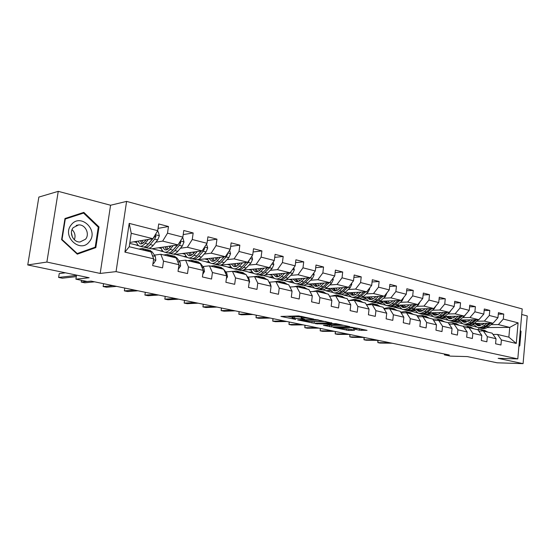 <?xml version="1.0" encoding="UTF-8"?>
<svg xmlns="http://www.w3.org/2000/svg" width="555" height="555" viewBox="0 0 555 555"><rect width="100%" height="100%" fill="white"/><g stroke="black" fill="none" stroke-linecap="round" stroke-linejoin="round"><path stroke-width="0.83" d="M313.846 319.104L298.597 315.92L280.927 316.426L295.746 319.437L292.194 318.376L293.158 318.043L304.681 319.271L301.157 318.202L303.634 317.828L313.846 319.104M359.453 330.218L367.042 330.336L351.433 327.186L333.271 327.401L348.727 330.482L354.617 330.232L349.109 329.073L337.232 327.866L338.148 327.616L349.886 327.54L356.803 328.539L353.473 328.907L359.453 330.218L359.626 328.726L360.042 328.803M46.877 262.057L100.184 273.435L110.577 205.246L58.254 191.343L46.877 262.057L27.75 264.95L89.133 277.75L75.91 279.172L87.211 281.496L91.082 281.107L449.293 355.006L444.423 354.881L450.5 356.13L467.31 356.587L497.107 362.797L523.081 363.657L527.25 315.955L521.714 314.484M100.184 273.435L116.057 271.624L517.794 358.898L498.161 358.343L523.081 363.657M331.724 322.982L315.49 319.527L297.647 319.937L314.047 323.211L331.751 322.767M335.914 323.648L349.83 326.666L331.654 326.902L323.412 325.334L331.182 325.07L326.867 324.113L315.545 323.704L335.914 323.648M27.75 264.95L38.857 197.08L58.254 191.343M116.057 271.624L126.595 201.396L522.206 308.927L517.794 358.898M498.286 314.172L503.753 314.061L498.425 312.673L497.967 317.696L489.309 315.483L489.781 310.411L484.293 308.982L483.814 314.081L474.893 311.799L475.385 306.651L469.731 305.181L469.239 310.349L460.046 307.997L460.56 302.78L454.732 301.261L454.219 306.506L444.742 304.084L445.27 298.791L439.269 297.223L438.727 302.551L428.96 300.047L429.514 294.677L423.319 293.061L422.757 298.465L412.677 295.884L413.253 290.431L406.857 288.76L406.274 294.247L395.868 291.59L396.464 286.047L389.867 284.32L389.263 289.897L378.51 287.15L379.134 281.517L372.315 279.741L371.683 285.402L360.577 282.557L361.222 276.841L354.173 275.002L353.514 280.754L342.033 277.819L342.706 272.005L335.414 270.105L334.727 275.953L322.844 272.907L323.551 267.004L316.003 265.033L315.289 270.979L302.988 267.829L303.724 261.828L295.912 259.789L295.17 265.831L282.426 262.57L283.189 256.466L275.093 254.35L274.316 260.496L261.114 257.125L261.911 250.909L253.517 248.716L252.705 254.974L239.011 251.471L239.843 245.15L231.144 242.875L230.29 249.237L216.075 245.601L216.95 239.17L207.91 236.812L207.022 243.291L192.259 239.51L193.175 232.961L183.781 230.505L182.859 237.11L167.513 233.183L168.47 226.509L158.702 223.956L157.731 230.679L129.197 223.387L124.91 252.116L129.232 246.746L150.981 251.928L153.659 258.824L152.674 265.616L162.546 267.871L163.51 261.121L160.777 254.259L176.15 257.922L178.967 264.728L178.03 271.395L187.521 273.56L188.443 266.941L185.571 260.163L200.362 263.687L203.31 270.41L202.415 276.959L211.545 279.04L212.426 272.54L209.436 265.845L223.679 269.237L226.738 275.877L225.885 282.308L234.682 284.313L235.521 277.923L232.42 271.319L246.143 274.593L249.313 281.142L248.494 287.462L256.965 289.391L257.77 283.119L254.572 276.598L267.808 279.748L271.069 286.22L270.285 292.429L278.457 294.289L279.227 288.121L275.932 281.683L288.704 284.729L292.055 291.118L291.299 297.216L299.187 299.013L299.929 292.957L296.55 286.595L308.878 289.53L312.305 295.843L311.584 301.844L319.201 303.578L319.909 297.619L316.454 291.333L328.373 294.171L331.869 300.408L331.175 306.304L338.536 307.983L339.216 302.121L335.692 295.912L347.208 298.659L350.774 304.82L350.108 310.62L357.219 312.243L357.871 306.478L354.284 300.345L365.426 302.995L369.047 309.079L368.416 314.796L375.291 316.364L375.915 310.689L372.273 304.626L383.054 307.192L386.731 313.207L386.12 318.834L392.78 320.346L393.377 314.761L389.686 308.774L400.127 311.258L403.846 317.203L403.263 322.739L409.708 324.21L410.284 318.702L406.544 312.791L416.659 315.198L420.419 321.067L419.858 326.52L426.101 327.943L426.656 322.524L422.882 316.676L432.678 319.014L436.487 324.821L435.946 330.19L441.995 331.571L442.529 326.229L438.714 320.45L448.218 322.712L452.054 328.449L451.534 333.742L457.403 335.081L457.917 329.823L454.066 324.106L463.286 326.298L467.157 331.973L466.658 337.19L472.354 338.488L472.846 333.305L468.968 327.651L477.917 329.788L481.809 335.393L481.331 340.534L486.86 341.797L487.332 336.684L483.426 331.099L492.118 333.166L496.038 338.716L495.573 343.781L500.943 345.002L501.401 339.965L497.474 334.443L508.866 337.156L509.74 327.415L498.376 324.592L491.071 324.654M503.753 314.061L503.302 319.063L518.092 322.844L516.268 343.434L501.401 339.965M496.038 338.716L487.332 336.684M481.809 335.393L472.846 333.305M467.157 331.973L457.917 329.823M452.054 328.449L442.529 326.229M436.487 324.821L426.656 322.524M420.419 321.067L410.284 318.702M403.846 317.203L393.377 314.761M386.731 313.207L375.915 310.689M369.047 309.079L357.871 306.478M350.774 304.82L339.216 302.121M331.869 300.408L319.909 297.619M312.305 295.843L299.929 292.957M292.055 291.118L279.227 288.121M271.069 286.22L257.77 283.119M249.313 281.142L235.521 277.923M226.738 275.877L212.426 272.54M203.31 270.41L188.443 266.941M178.967 264.728L163.51 261.121M153.659 258.824L124.91 252.116M477.05 321.199L484.362 321.102L493.034 323.26L474.171 323.454M468.337 321.303L465.333 321.345M459.602 321.414L457.029 321.449M462.142 323.558L454.795 321.796M478.833 331.106L483.197 330.884L480.651 329.448L476.814 329.524M493.034 323.26L497.967 317.696M484.362 321.102L489.309 315.483M462.613 317.64L469.939 317.515L478.868 319.736L459.644 320.013M453.712 317.793L450.924 317.835M445.089 317.939L441.724 317.994M447.58 320.055L439.935 318.216M464.23 327.679L468.968 327.651M478.868 319.736L483.814 314.081M469.939 317.515L474.893 311.799M447.746 313.977L455.079 313.825L464.278 316.107L444.673 316.475M438.637 314.172L436.091 314.227M430.146 314.352L425.734 314.449M432.588 316.447L424.624 314.532M449.182 324.155L454.066 324.106M464.278 316.107L469.239 310.349M455.079 313.825L460.046 307.997M432.428 310.203L439.761 310.016L449.245 312.368L429.244 312.833L433.497 316.808C435.668 317.404 437.819 316.863 439.942 315.191L443.223 312.514M423.104 310.446L420.815 310.509M414.752 310.668L409.174 310.731M417.145 312.736L409.167 310.814M433.67 320.519L438.714 320.45M449.245 312.368L454.219 306.506M439.761 310.016L444.742 304.084M416.638 306.318L423.971 306.089L433.746 308.518L413.336 309.093M407.086 306.617L405.081 306.679M398.892 306.873L393.488 307.04L398.795 306.735M401.223 308.906L393.488 307.04M417.672 316.773L422.882 316.676M433.746 308.518L438.727 302.551M423.971 306.089L428.96 300.047M400.349 302.308L407.682 302.038L417.769 304.542L396.915 305.243M390.56 302.669L388.854 302.732M382.541 302.961L377.331 303.155L382.444 302.822M384.809 304.952L377.331 303.155M401.161 312.916L406.544 312.791M417.769 304.542L422.757 298.465M407.682 302.038L412.677 295.884M383.547 298.167L390.866 297.855L401.279 300.442L379.96 301.275M373.494 298.597L372.114 298.659M365.676 298.93L360.674 299.145L365.579 298.791M367.882 300.879L360.674 299.145M384.122 308.934L389.686 308.774M401.279 300.442L406.274 294.247M390.866 297.855L395.868 291.59M366.196 293.9L373.508 293.539L384.254 296.21L362.45 297.196M355.873 294.407L354.846 294.455M348.269 294.774L343.496 295.01L348.172 294.636M350.399 296.675L343.496 295.01M366.515 304.827L372.273 304.626M384.254 296.21L389.263 289.897M373.508 293.539L378.51 287.15M348.276 289.488L355.568 289.079L366.675 291.84L344.336 292.991M337.655 290.078L337.017 290.119M330.301 290.494L325.771 290.744L330.204 290.348M332.355 292.332L325.771 290.744M348.325 300.588L354.284 300.345M366.675 291.84L371.683 285.402M355.568 289.079L360.577 282.557M329.753 284.93L337.024 284.465L348.512 287.324L325.605 288.669M311.743 286.075L307.47 286.345L311.639 285.929M313.707 287.844L307.47 286.345M329.517 296.217L335.692 295.912M348.512 287.324L353.514 280.754M337.024 284.465L342.033 277.819M310.599 280.219L317.849 279.699L329.725 282.655L306.207 284.216M292.561 281.51L288.565 281.794L292.457 281.364M294.427 283.203L288.565 281.794M310.051 291.694L316.454 291.333M329.725 282.655L334.727 275.953M317.849 279.699L322.844 272.907M290.785 275.342L298 274.76L310.294 277.819L286.089 279.63M272.727 276.799L269.029 277.091L272.623 276.647M274.489 278.409L269.029 277.091M289.904 287.018L296.55 286.595M310.294 277.819L315.289 270.979M298 274.76L302.988 267.829M270.271 270.299L277.445 269.654L290.182 272.817L265.2 274.919M252.206 271.929L248.827 272.234L252.095 271.777M253.85 273.442L248.827 272.234M269.168 282.176L275.932 281.683M290.182 272.817L295.17 265.831M277.445 269.654L282.426 262.57M249.028 265.075L256.146 264.353L269.341 267.635L243.43 270.077M230.956 266.899L227.932 267.205L230.852 266.747M232.483 268.301L227.932 267.205M247.87 277.153L254.572 276.598M269.341 267.635L274.316 260.496M256.146 264.353L261.114 257.125M227.002 259.664L234.071 258.866L247.752 262.265L220.286 265.158M208.951 261.696L206.293 261.995L208.84 261.544M210.338 262.973L206.293 261.995M225.795 271.943L232.42 271.319M247.752 262.265L252.705 254.974M234.071 258.866L239.011 251.471M204.157 254.051L211.164 253.17L225.358 256.701L196.99 259.761M186.147 256.32L183.878 256.604L186.029 256.167M187.375 257.444L183.878 256.604M202.894 266.539L209.436 265.845M225.358 256.701L230.29 249.237M211.164 253.17L216.075 245.601M180.444 248.231L187.375 247.252L202.117 250.922L175.04 254.474L173.396 254.079M162.49 250.749L160.645 251.013L162.372 250.603M163.552 251.713L160.645 251.013M179.126 260.933L185.571 260.163M202.117 250.922L207.022 243.291M187.375 247.252L192.259 239.51M155.823 242.181L162.664 241.106L177.982 244.922L151.48 248.806L148.9 248.189M149.406 243.194L148.927 243.27M137.952 244.991L136.544 245.213L137.827 244.838M138.812 245.761L136.544 245.213M154.436 255.113L160.777 254.259M177.982 244.922L182.859 237.11M162.664 241.106L167.513 233.183M129.197 223.387L131.237 233.294L152.903 238.685L129.87 242.459M152.903 238.685L157.731 230.679M110.577 205.246L126.595 201.396M444.506 354.014L444.423 354.881M76.541 275.12L75.91 279.172M131.237 233.294L129.232 246.746M482.545 324.724L479.326 324.751M473.706 324.8L471.799 324.814M476.28 326.964L469.225 325.265M487.221 327.54L509.74 327.415L518.092 322.844M478.701 329.198L478.84 327.714M493.013 334.429L497.474 334.443M393.1 306.804L393.502 306.901M376.318 302.759L377.344 303.009M358.995 298.59L360.694 298.999M341.11 294.282L343.51 294.865M322.628 289.835L325.792 290.598M303.529 285.235L307.491 286.193M283.765 280.476L288.586 281.642M263.32 275.558L269.05 276.938M242.147 270.458L248.848 272.075M220.203 265.172L227.952 267.038M198.246 259.886L206.314 261.828M175.512 254.412L183.899 256.438M151.938 248.737L160.666 250.839M129.731 243.395L136.572 245.039M516.268 343.434L508.866 337.156M498.376 324.592L503.302 319.063M133.949 241.793L136.627 242.445M158.064 228.382L168.47 226.509M183.212 234.578L193.175 232.961M158.57 247.766L161.276 248.425M207.397 240.572L216.95 239.17M182.29 253.524L185.016 254.19M230.672 246.364L239.843 245.15M205.156 259.074L207.896 259.74M253.101 251.963L261.911 250.909M227.217 264.43L229.971 265.103M274.711 257.381L283.189 256.466M248.508 269.598L251.283 270.271M295.558 262.626L303.724 261.828M269.078 274.593L271.86 275.266M315.684 267.697L323.551 267.004M288.961 279.422L291.75 280.095M335.123 272.609L342.706 272.005M308.185 284.084L310.98 284.764M353.903 277.361L361.222 276.841M326.784 288.6L329.58 289.28M372.065 281.968L379.134 281.517M344.787 292.971L347.59 293.65M389.638 286.435L396.464 286.047M362.38 297.244L365.037 297.882M406.648 290.764L413.253 290.431M379.717 301.448L381.937 301.989M423.118 294.962L429.514 294.677M396.513 305.527L398.323 305.965M409.895 310.654L414.654 310.529M439.088 299.034L445.27 298.791M412.788 309.475L414.217 309.822M426.42 314.296L430.049 314.22M454.566 302.981L460.56 302.78M428.578 313.311L429.639 313.568M442.196 317.849L444.992 317.8M469.579 306.825L475.385 306.651M443.889 317.03L444.611 317.203M457.417 321.31L459.505 321.283M484.147 310.55L489.781 310.411M458.756 320.637L459.151 320.734M472.138 324.682L473.609 324.668M77.291 254.169L95.842 247.592L99.012 226.946L83.826 212.385L64.97 218.517L61.605 239.663L77.291 254.169M518.904 346.362L519.778 345.807L521.048 331.37L520.306 330.433M98.214 227.106L99.012 226.946M92.456 248.147L95.842 247.592M520.437 331.37L521.048 331.37M518.953 345.793L519.778 345.807M301.629 316.336L301.185 317.966M301.289 317.113L294.788 316.454L294.594 318.008M292.221 318.147L292.388 316.829L294.788 316.454M287.101 316.19L292.325 317.287M311.848 321.407L325.924 321.518M317.592 320.062L300.442 320.235L309.336 321.442L319.902 321.283L320.97 320.943L317.626 319.749M343.621 325.299L331.828 325.41L331.654 326.902M329.573 326.673L329.746 325.181L331.828 325.41M338.349 325.098L339.292 324.828L332.23 323.801L327.741 323.947L332.063 324.911L338.349 325.098M356.851 328.13L359.626 328.726M347.159 328.844L348.776 329.011M146.187 239.781L144.786 241.508C143.148 243.465 141.594 244.228 140.124 243.791L137.848 241.154M148.351 239.427L145.146 243.374C143.176 245.719 141.31 246.635 139.541 246.115C138.008 245.553 136.946 243.978 136.35 241.397M157.231 231.511L158.279 231.782L159.368 235.813L157.689 239.913L153.222 245.338C151.244 247.669 149.364 248.571 147.581 248.043L145.042 247.433M145.299 240.87L145.202 239.947M152.632 238.726L148.227 244.124C146.256 246.462 144.383 247.37 142.607 246.85L140.04 246.233M140.547 240.71L141.976 243.728M141.019 240.634L141.407 242.958M143.856 246.996L144.536 247.315C146.319 247.835 148.192 246.933 150.162 244.595L154.623 239.15L155.99 236.416L155.123 235.042M155.99 236.416L154.658 236.638L147.935 244.464M143.148 243.097L142.323 240.419M153.013 263.278L153.7 263.438L155.851 260.163L155.31 256.361L152.25 252.019L149.746 250.312M144.335 250.347L142.191 248.508L138.965 249.063M149.364 251.54L147.207 249.701L145.944 249.556M65.469 272.817L59.232 273.58L58.615 277.451L76.5 275.391M58.615 277.451L62.292 278.201L76.312 276.619M144.758 249.119L147.422 251.082M152.979 263.528L153.7 263.438M71.408 232.76L72.386 237.11M89.348 241.668C99.137 230.422 80.593 212.62 71.345 224.713C61.258 236.222 80.461 253.961 89.348 241.668M85.546 239.205C90.07 234.078 85.373 224.317 78.609 224.914L73.239 227.626C68.66 232.732 73.343 242.521 80.052 241.973L85.546 239.205M74.342 239.739C75.737 235.937 74.974 232.559 72.06 229.61M64.914 218.843L83.562 213.071L98.277 227.168L95.203 247.176L77.228 253.545L62.035 239.489L65.296 219.017L83.562 213.071M64.873 219.114L65.296 219.017M61.619 239.573L62.035 239.489M76.701 253.628L77.228 253.545M520.243 331.127L520.569 331.536L519.334 345.522L518.953 345.765M171.03 245.941L169.636 247.599C167.978 249.5 166.389 250.236 164.877 249.792L162.518 247.19M173.25 245.615L170.024 249.431C168.026 251.72 166.118 252.594 164.301 252.067C162.726 251.498 161.623 249.944 160.985 247.412M182.352 237.922L182.949 238.074L184.003 242.022L182.324 246.038L177.794 251.325C175.796 253.593 173.875 254.461 172.043 253.926L169.629 253.344M169.747 247.461L169.539 246.156M177.357 245.012L172.987 250.152C170.989 252.435 169.081 253.309 167.256 252.775L164.814 252.192M165.106 246.808L166.66 249.785M165.445 246.76L165.765 248.571M168.47 252.934L169.115 253.226C170.94 253.76 172.855 252.886 174.853 250.61L179.369 245.303L180.743 242.632L180.208 241.356M177.704 244.963L172.938 250.215M167.763 249.278L166.791 246.559M180.743 242.632L179.383 242.833L178.661 243.832M194.951 251.859L193.556 253.455C191.877 255.314 190.268 256.022 188.707 255.571L186.286 252.997M197.219 251.561L193.972 255.265C191.954 257.499 190.011 258.339 188.145 257.804C186.535 257.229 185.391 255.695 184.711 253.205M206.516 244.082L207.709 248.002L206.037 251.935L201.458 257.09C199.439 259.303 197.483 260.135 195.603 259.594L193.306 259.039M193.327 253.711L193.001 252.116M201.16 251.047L196.831 255.966C194.812 258.186 192.862 259.025 190.989 258.484L188.672 257.929M188.755 252.678L190.434 255.605M188.991 252.643L189.227 253.933M192.176 258.658L192.779 258.914C194.652 259.456 196.602 258.623 198.628 256.403L203.192 251.228L204.573 248.612L204.302 247.523M201.354 251.02L197.067 255.695M191.482 255.196L190.372 252.463M178.349 269.106L180.639 265.928L180.049 262.189L176.872 257.888L174.284 256.181M169.261 256.278L167.041 254.447L163.739 254.967M174.103 257.437L171.87 255.605L170.649 255.439M81.509 280.324L81.238 282.065L87.114 281.475M81.238 282.065L84.79 282.793L94.586 281.829M169.483 255.029L172.237 256.986M202.79 274.219L204.504 271.485L203.858 267.794L200.577 263.535L197.92 261.835M193.265 261.995L190.975 260.17L187.597 260.649M197.927 263.105L195.624 261.287L194.43 261.114M103.57 283.681L103.133 286.54L113.151 285.659M103.133 286.54L106.581 287.24L116.633 286.373M193.293 260.725L196.123 262.675M218.004 257.562L216.61 259.102C214.917 260.919 213.273 261.592 211.684 261.134L209.193 258.602M220.307 257.291L217.047 260.892C215.007 263.063 213.037 263.875 211.129 263.327C209.478 262.751 208.298 261.238 207.584 258.79M229.645 250.222L230.554 253.76L228.882 257.61L224.262 262.647C222.222 264.804 220.238 265.609 218.316 265.054L216.131 264.534M216.075 259.65L215.624 257.846M224.088 256.847L219.801 261.558C217.761 263.729 215.784 264.534 213.869 263.986L211.663 263.458M211.566 258.325L213.349 261.211M211.691 258.304L211.83 259.06M215.021 264.166L215.597 264.402C217.511 264.95 219.489 264.145 221.535 261.981L226.142 256.93L227.522 254.37L227.446 253.538M224.151 256.84L220.467 260.822M214.341 260.871L213.113 258.137M240.225 263.063L238.83 264.548C237.124 266.317 235.459 266.969 233.835 266.504L231.282 264M242.563 262.813L239.295 266.31C237.235 268.433 235.237 269.217 233.287 268.655C231.608 268.079 230.401 266.58 229.652 264.173M251.81 256.292L252.58 259.31L250.902 263.091L246.253 268.003C244.193 270.112 242.181 270.882 240.225 270.327L238.15 269.827M238.033 265.311L237.457 263.354M246.205 262.432L241.945 266.955C239.892 269.071 237.887 269.848 235.93 269.293L233.835 268.786M233.565 263.764L235.452 266.608M237.061 269.48L237.596 269.695C239.552 270.25 241.557 269.473 243.617 267.364L248.265 262.432L249.688 259.421M236.395 266.331L235.049 263.604M261.662 268.363L260.274 269.799C258.547 271.527 256.861 272.158 255.217 271.686L252.608 269.217M264.034 268.134L260.753 271.534C258.679 273.608 256.653 274.364 254.676 273.802C252.969 273.22 251.727 271.742 250.95 269.369M273.185 262.126L273.823 264.666L272.151 268.37L267.468 273.171C265.394 275.231 263.361 275.974 261.37 275.412L259.393 274.933M259.234 270.729L258.54 268.655M267.538 267.808L263.313 272.158C261.238 274.225 259.213 274.982 257.229 274.413L255.231 273.934M254.8 269.008L256.778 271.811M255.668 271.797L255.217 271.686M258.325 274.607L258.838 274.801C260.822 275.363 262.855 274.614 264.929 272.554L269.605 267.739L270.993 265.283M257.68 271.582L256.23 268.87M226.371 278.652L227.481 276.827L226.801 273.199L223.755 269.397M223.609 269.224L220.696 267.281M216.381 267.503L214.029 265.685L210.588 266.123M220.876 268.571L218.517 266.761L217.352 266.58M124.764 288.052L124.348 290.869L134.601 290.085M124.348 290.869L127.685 291.548L137.973 290.778M216.235 266.213L219.142 268.162M249.084 282.918L249.639 281.989L248.917 278.409L246.704 275.752M245.643 274.468L242.66 272.533M238.671 272.81L236.263 271.006L232.767 271.402M243 273.844L240.586 272.04L239.455 271.853M145.306 292.291L144.897 295.066L155.372 294.365M144.897 295.066L148.136 295.725L158.647 295.045M238.359 271.506L241.328 273.442M270.965 287.025L271.048 286.373M271.055 286.193L270.243 283.432L268.835 281.787M266.899 279.533L263.861 277.604M260.17 277.93L257.714 276.133L253.864 276.654M264.346 278.922L261.884 277.132L260.781 276.938M165.217 296.398L164.828 299.131L175.512 298.521M164.828 299.131L167.971 299.769L178.675 299.173M259.705 276.612L262.737 278.541M282.349 273.476L280.969 274.871C279.234 276.556 277.535 277.167 275.856 276.688L273.206 274.246M284.757 273.275L281.468 276.584C279.38 278.61 277.333 279.338 275.322 278.77C273.594 278.18 272.325 276.723 271.52 274.385M293.81 267.732L294.33 269.834L292.665 273.469L287.955 278.166C285.867 280.171 283.813 280.892 281.794 280.324L279.914 279.873M279.713 275.918L278.901 273.768M288.128 272.991L283.945 277.188C281.857 279.207 279.803 279.928 277.791 279.359L275.89 278.901M275.315 274.066L277.375 276.834M278.867 279.553L279.345 279.734C281.357 280.303 283.411 279.581 285.499 277.562L291.264 271.298M278.242 276.647L276.681 273.955M291.632 290.314L290.175 287.532M287.421 284.417L284.326 282.495M280.92 282.87L278.423 281.087L274.087 281.822M284.958 283.834L282.446 282.051L281.371 281.857M198.1 303.183L187.208 303.696L184.163 303.079L184.524 300.38L184.163 303.079L195.027 302.551M280.317 281.538L283.397 283.459M302.343 278.416L300.963 279.769C299.221 281.42 297.501 282.002 295.801 281.524L293.109 279.109M304.771 278.235L301.476 281.454C299.381 283.438 297.313 284.139 295.274 283.563C293.526 282.981 292.235 281.538 291.403 279.234M313.721 273.129L314.137 274.829L312.479 278.395L307.748 282.988C305.645 284.951 303.578 285.645 301.531 285.069L299.735 284.639M299.506 280.913L298.59 278.693M308.025 277.993L303.869 282.037C301.774 284.014 299.7 284.715 297.66 284.139L295.85 283.702M295.135 278.957L297.272 281.683M298.708 284.333L299.159 284.5C301.205 285.076 303.273 284.375 305.375 282.405L310.072 277.833M298.104 281.531L296.453 278.86M311.334 294.06L310.779 293.026M307.248 289.141L304.105 287.226M300.963 287.643L298.423 285.867L293.699 286.775M304.868 288.572L301.261 286.602M203.29 304.251L202.929 306.908L213.959 306.457M203.241 304.244L202.929 306.908L205.884 307.512L216.943 307.068M300.227 286.304L303.356 288.218M321.657 283.189L320.284 284.5C318.535 286.116 316.801 286.678 315.08 286.193L312.347 283.806M324.113 283.022L320.818 286.165C318.709 288.1 316.627 288.78 314.567 288.205L310.627 283.924M332.958 278.326L333.277 279.658L331.626 283.161L326.874 287.643C324.772 289.564 322.684 290.237 320.61 289.654L318.903 289.245M318.653 285.714L317.633 283.459M327.249 282.814L323.128 286.734C321.019 288.662 318.938 289.335 316.87 288.76L315.143 288.343M314.303 283.674L316.517 286.366M317.897 288.954L318.32 289.106C320.388 289.689 322.476 289.009 324.585 287.088L329.226 282.682M317.314 286.241L315.58 283.591M326.409 293.706L323.225 291.798M320.339 292.256L317.758 290.494L312.715 291.541M324.106 293.158L320.492 291.195M221.494 308.011L221.14 310.627L232.33 310.245M221.417 307.99L221.14 310.627L224.012 311.209L235.223 310.842M319.479 290.903L322.649 292.811M340.34 287.802L338.973 289.079C337.218 290.66 335.47 291.202 333.728 290.716L330.967 288.357M342.817 287.656L339.514 290.723C337.405 292.617 335.31 293.276 333.222 292.693L329.226 288.454M351.551 283.327L351.794 284.326L350.143 287.761L345.383 292.152C343.267 294.032 341.165 294.684 339.07 294.094L337.447 293.706M337.176 290.341L336.059 288.052M345.841 287.476L341.755 291.271C339.639 293.158 337.544 293.81 335.456 293.227L333.805 292.832M332.854 288.246L335.123 290.896M336.462 293.422L336.857 293.567C338.945 294.15 341.048 293.498 343.156 291.611L347.749 287.365M335.893 290.799L334.075 288.17M344.939 298.118L341.72 296.224M339.07 296.717L336.455 294.962L331.141 296.134M342.719 297.591L339.091 295.642M239.177 311.653L238.837 314.241L250.166 313.922M239.08 311.639L238.837 314.241L241.626 314.81L252.976 314.505M338.099 295.357L341.304 297.251M358.419 292.27L357.052 293.505C355.29 295.052 353.535 295.579 351.78 295.094L348.984 292.756M360.91 292.138L357.614 295.135C355.491 296.987 353.382 297.619 351.28 297.036L347.229 292.846M369.54 288.156L369.699 288.843L368.062 292.214L363.289 296.516C361.166 298.354 359.057 298.985 356.941 298.396L355.387 298.021M355.11 294.809L353.896 292.499M363.837 291.986L359.779 295.662C357.656 297.508 355.547 298.139 353.438 297.549L351.87 297.175M350.809 292.658L353.14 295.274M354.423 297.751L354.798 297.882C356.907 298.465 359.023 297.834 361.138 295.988L365.676 291.888M353.875 295.198L351.988 292.596M362.88 302.392L359.626 300.505M357.191 301.032L354.555 299.291L348.991 300.56M360.722 301.878L357.087 299.936M256.354 315.198L256.028 317.744L267.489 317.495M256.237 315.178L256.028 317.744L258.741 318.299L270.223 318.064M356.116 299.665L359.363 301.552M375.915 296.585L374.556 297.799C372.793 299.311 371.031 299.818 369.262 299.325L366.439 297.015M378.427 296.474L375.131 299.402C373.009 301.212 370.886 301.83 368.763 301.24L364.67 297.098M386.946 292.818L385.406 296.53L380.626 300.741C378.503 302.537 376.38 303.148 374.25 302.558L372.773 302.204M372.474 299.124L371.177 296.8M381.25 296.349L377.227 299.908C375.104 301.719 372.981 302.329 370.858 301.74L369.359 301.379M368.201 296.939L370.58 299.52M371.822 301.941L372.176 302.059C374.299 302.648 376.422 302.038 378.545 300.234L383.033 296.266M371.295 299.457L369.339 296.883M380.244 306.526L376.963 304.653M374.736 305.215L372.072 303.481L366.453 304.723M378.156 306.027L374.514 304.098M273.06 318.646L272.748 321.158L284.326 320.97M272.921 318.619L272.748 321.158L275.384 321.699L286.977 321.518M373.557 303.842L376.838 305.715M392.871 300.775L391.511 301.948C389.749 303.432 387.973 303.925 386.197 303.432L383.345 301.143M395.389 300.671L392.094 303.529C389.971 305.312 387.841 305.902 385.704 305.312L381.569 301.212M403.804 297.313L402.208 300.706L397.422 304.827C395.299 306.596 393.162 307.186 391.025 306.589L389.61 306.249M389.305 303.294L387.931 300.963M398.122 300.567L394.126 304.029C392.003 305.798 389.867 306.388 387.73 305.798L386.301 305.458M385.045 301.081L387.48 303.627M388.68 305.992L389.006 306.103C391.15 306.7 393.28 306.11 395.403 304.341L399.85 300.498M388.167 303.578L386.148 301.032M397.061 310.529L393.759 308.67M391.733 309.26L389.041 307.539L383.824 308.448M395.042 310.051L391.4 308.136M289.308 321.997L289.002 324.481L300.685 324.349M289.141 321.962L289.002 324.481L291.562 325.001L303.266 324.876M390.456 307.879L393.766 309.745M409.292 304.827L406.454 306.977L404.116 307.602L402.604 307.408L399.739 305.146M411.831 304.744L408.535 307.539C406.413 309.281 404.276 309.856 402.125 309.26L397.949 305.208M420.079 301.726L418.484 304.757L413.704 308.795C411.574 310.529 409.437 311.091 407.28 310.502L405.934 310.176M405.622 307.324L404.172 305M414.474 304.653L410.506 308.018C408.383 309.752 406.239 310.328 404.089 309.732L402.729 309.406M401.383 305.09L403.867 307.609M405.018 309.926L405.323 310.03C407.481 310.627 409.618 310.051 411.748 308.316L416.139 304.598M404.526 307.574L402.451 305.056M413.364 314.414L410.034 312.562M408.196 313.18L405.49 311.473L400.654 312.104M411.408 313.95L407.758 312.049M305.111 325.258L304.813 327.707L316.6 327.63M304.931 325.223L304.813 327.707L307.31 328.213L319.104 328.144M406.843 311.799L410.166 313.651M425.22 308.76L422.383 310.862L420.038 311.466L418.525 311.265L415.639 309.024M427.766 308.684L424.478 311.424C422.355 313.131 420.211 313.686 418.047 313.089L413.843 309.079M435.793 306.069L434.274 308.677L429.487 312.638C427.357 314.338 425.213 314.886 423.049 314.296L421.758 313.984M421.446 311.23L419.927 308.906M430.326 308.615L426.386 311.889C424.263 313.589 422.119 314.144 419.955 313.547L418.657 313.235M417.228 308.982L419.753 311.466M420.863 313.741L421.155 313.839C423.319 314.435 425.463 313.88 427.586 312.181L431.943 308.566M420.392 311.445L418.262 308.955M429.175 318.175L425.824 316.336M424.159 316.981L421.432 315.289L416.978 315.691M427.274 317.724L423.631 315.837M320.492 328.435L320.207 330.849L332.077 330.822M320.291 328.394L320.207 330.849L322.635 331.342L334.519 331.328M422.723 315.594L426.073 317.439M440.67 312.569L438.221 314.428L435.488 315.212L433.968 315.011L431.062 312.791M450.993 310.307L449.585 312.486L444.798 316.371C442.675 318.036 440.524 318.57 438.353 317.973L437.118 317.675M436.806 315.018L435.217 312.694M445.707 312.451L441.794 315.642C439.671 317.307 437.52 317.849 435.349 317.252L434.107 316.954M432.609 312.756L435.169 315.212M436.237 317.439L436.514 317.529C438.686 318.126 440.837 317.592 442.959 315.927L447.268 312.416M435.786 315.198L433.608 312.736M444.513 321.831L441.142 319.999M439.643 320.672L436.903 318.986L432.81 319.208M442.668 321.394L439.026 319.513M335.47 331.522L335.192 333.909L347.139 333.93M335.248 331.474L335.192 333.909L337.558 334.387L349.518 334.422M438.138 319.285L441.502 321.116M455.662 316.267L454.33 317.335L448.96 318.639L446.04 316.447M458.222 316.218L454.947 318.848C452.825 320.485 450.674 321.012 448.489 320.415L444.347 316.718M465.694 314.463L464.445 316.183L459.665 319.992C457.542 321.623 455.384 322.143 453.206 321.546L452.034 321.262M451.714 318.681L450.056 316.371M460.629 316.177L456.744 319.285C454.621 320.922 452.471 321.442 450.285 320.846L449.106 320.561M447.538 316.419L450.126 318.841M451.166 321.033L451.416 321.116C453.601 321.713 455.752 321.192 457.875 319.555L462.142 316.149M450.729 318.841L448.502 316.399M459.394 325.376L456.009 323.558M454.677 324.252L451.916 322.58L448.086 322.684M450.147 324.141L449.744 324.148M457.604 324.946L453.962 323.086M350.052 334.533L349.789 336.885L361.804 336.954M349.817 334.485L349.789 336.885L352.092 337.357L364.115 337.433M453.095 322.857L456.474 324.682M470.217 319.86L468.892 320.908L463.515 322.171L460.581 319.999M472.777 319.826L469.516 322.393C467.393 324.002 465.243 324.508 463.05 323.912L459.006 320.478M479.867 318.598L474.095 323.51C471.979 325.112 469.821 325.612 467.629 325.015L466.512 324.744M466.193 322.24L464.479 319.944M475.115 319.791L471.264 322.816C469.142 324.425 466.984 324.932 464.799 324.335L463.668 324.065M462.037 319.978L464.66 322.372M465.659 324.522L465.895 324.599C468.087 325.195 470.238 324.689 472.361 323.086L476.585 319.77M465.236 322.372L462.974 319.964M473.852 328.817L470.453 327.013M469.259 327.727L466.491 326.062L462.662 326.153M465.43 327.672L464.181 327.61M472.111 328.4L468.475 326.555M364.267 337.461L364.004 339.785L376.082 339.903M364.004 337.433L364.004 339.785L366.251 340.243L378.337 340.368M467.615 326.333L471.008 328.144M484.355 323.35L483.037 324.37L477.654 325.598L474.712 323.447M486.922 323.322L483.669 325.841C481.546 327.422 479.395 327.915 477.203 327.318L473.242 324.106M492.875 323.26L488.116 326.923C486 328.498 483.842 328.983 481.65 328.387L480.581 328.13M480.255 325.695L478.493 323.405M489.184 323.301L485.361 326.257C483.245 327.832 481.088 328.324 478.896 327.727L477.813 327.464M476.121 323.433L478.771 325.799M479.742 327.908L479.964 327.984C482.156 328.581 484.314 328.088 486.43 326.513L490.613 323.287M479.34 325.806L477.029 323.419M487.887 332.161L484.48 330.364M479.929 331.106L478.729 330.953M486.201 331.758L482.566 329.927M378.115 340.361L377.865 342.615L389.998 342.768M377.802 340.361L377.865 342.615L380.05 343.066L392.198 343.226M481.726 329.705L485.132 331.501M303.758 316.787L303.634 317.828M302.329 316.482L302.163 317.855M301.566 318.39L301.525 318.757M293.352 316.482L293.158 318.043M314.227 321.692L314.047 323.211M312.118 321.463L311.938 322.982M316.1 319.548L316.059 319.895M300.699 319.784L300.657 320.159M326.937 323.496L326.867 324.113M324.779 323.523L324.737 323.884M317.411 323.614L317.37 323.967M332.272 323.433L332.23 323.801M328.123 323.482L328.081 323.842M348.894 329.032L348.727 330.482M346.833 328.844L346.674 330.26M361.693 329.157L361.548 330.447M159.34 235.708L155.31 234.696M148.227 244.124L145.146 243.374M153.222 245.338L150.162 244.595M157.689 239.913L154.623 239.15M153.527 259.719L155.802 260.246M149.191 251.29L152.25 252.019M144.161 250.09L147.248 250.825M152.438 255.682L155.31 256.361M183.976 241.925L180.41 241.023M172.987 250.152L170.024 249.431M177.794 251.325L174.853 250.61M182.324 246.038L179.369 245.303M207.688 247.905L204.566 247.114M196.831 255.966L193.972 255.265M201.458 257.09L198.628 256.403M206.037 251.935L203.192 251.228M203.512 248.758L204.573 248.612M178.842 265.602L180.59 266.012M173.923 257.187L176.872 257.888M169.081 256.028L172.05 256.736M177.683 261.627L180.049 262.189M203.192 271.27L204.448 271.561M197.733 262.862L200.577 263.535M193.071 261.752L195.936 262.432M201.971 267.35L203.858 267.794M230.533 253.663L227.821 252.976M219.801 261.558L217.047 260.892M224.262 262.647L221.535 261.981M228.882 257.61L226.142 256.93M226.842 254.454L227.522 254.37M252.553 259.22L250.222 258.63M241.945 266.955L239.295 266.31M246.253 268.003L243.617 267.364M250.902 263.091L248.265 262.432M273.802 264.575L271.825 264.076M263.313 272.158L260.753 271.534M267.468 273.171L264.929 272.554M272.151 268.37L269.605 267.739M226.627 276.723L227.439 276.91M220.682 268.329L223.415 268.981M216.186 267.253L218.941 267.912M225.351 272.859L226.801 273.199M249.202 281.975L249.59 282.065M242.799 273.601L245.442 274.225M238.47 272.567L241.127 273.199M247.87 278.159L248.917 278.409M264.145 278.686L266.691 279.29M259.962 277.687L262.529 278.298M269.584 283.272L270.243 283.432M294.31 269.751L292.665 269.335M283.945 277.188L281.468 276.584M287.955 278.166L285.499 277.562M292.665 273.469L290.203 272.859M284.75 283.598L287.212 284.181M280.712 282.634L283.189 283.223M314.116 274.746L312.784 274.406M303.869 282.037L301.476 281.454M307.748 282.988L305.375 282.405M312.479 278.395L310.183 277.826M304.653 288.336L307.033 288.905M300.754 287.407L303.148 287.983M333.257 279.567L332.223 279.311M323.128 286.734L320.818 286.165M326.874 287.643L324.585 287.088M331.626 283.161L329.615 282.661M323.891 292.922L326.187 293.47M320.117 292.027L322.434 292.575M351.773 284.236L351.003 284.049M341.755 291.271L339.514 290.723M345.383 292.152L343.156 291.611M350.143 287.761L348.394 287.33M342.497 297.355L344.724 297.889M338.848 296.488L341.089 297.022M369.679 288.76L369.172 288.628M359.779 295.662L357.614 295.135M363.289 296.516L361.138 295.988M368.062 292.214L366.564 291.847M360.5 301.649L362.651 302.163M356.969 300.803L359.134 301.323M377.227 299.908L375.131 299.402M380.626 300.741L378.545 300.234M385.406 296.53L384.143 296.217M377.934 305.798L380.015 306.298M374.514 304.986L376.609 305.486M394.126 304.029L392.094 303.529M397.422 304.827L395.403 304.341M402.208 300.706L401.161 300.449M394.813 309.822L396.832 310.307M391.504 309.038L393.537 309.517M410.506 308.018L408.535 307.539M413.704 308.795L411.748 308.316M418.484 304.757L417.651 304.549M411.179 313.721L413.135 314.192M407.967 312.958L409.937 313.429M426.386 311.889L424.478 311.424M429.487 312.638L427.586 312.181M434.274 308.677L433.628 308.524M427.045 317.502L428.946 317.959M423.93 316.766L425.838 317.217M441.794 315.642L439.942 315.191M444.798 316.371L442.959 315.927M449.585 312.486L449.127 312.375M442.432 321.172L444.277 321.609M439.414 320.45L441.267 320.894M456.744 319.285L454.947 318.848M459.665 319.992L457.875 319.555M457.369 324.731L459.158 325.161M454.441 324.037L456.238 324.46M471.264 322.816L469.516 322.393M474.095 323.51L472.361 323.086M471.875 328.185L473.609 328.602M469.024 327.512L470.772 327.929M485.361 326.257L483.669 325.841M488.116 326.923L486.43 326.513M485.965 331.543L487.651 331.945M483.197 330.884L484.89 331.293M300.491 319.791L300.449 320.186M321.026 320.471L320.97 320.943M339.341 324.384L339.292 324.828M327.797 323.489L327.755 323.877M356.851 328.123L356.803 328.539M337.301 327.284L337.253 327.7M140.124 243.791L140.533 243.895M150.259 250.437L147.207 249.701M145.271 249.244L142.191 248.508M76.174 225.441L78.609 224.914M164.877 249.792L165.3 249.896M188.707 255.571L189.144 255.675M174.811 256.306L171.87 255.605M170.01 255.154L167.041 254.447M198.454 261.96L195.624 261.287M193.827 260.857L190.975 260.17M211.684 261.134L212.128 261.245M233.835 266.504L234.286 266.615M221.244 267.413L218.517 266.761M216.783 266.344L214.029 265.685M243.222 272.665L240.586 272.04M238.914 271.638L236.263 271.006M264.43 277.736L261.884 277.132M260.274 276.744L257.714 276.133M275.856 276.688L276.328 276.806M284.909 282.634L282.446 282.051M280.892 281.676L278.423 281.087M295.801 281.524L296.273 281.635M304.695 287.365L302.315 286.803M300.81 286.442L298.423 285.867M315.08 286.193L315.559 286.311M323.822 291.944L321.525 291.396M320.068 291.049L317.758 290.494M333.728 290.716L334.221 290.834M342.324 296.37L340.104 295.836M338.696 295.503L336.455 294.962M351.78 295.094L352.272 295.211M360.23 300.65L358.079 300.137M356.719 299.811L354.555 299.291M369.262 299.325L369.755 299.45M377.567 304.799L375.485 304.3M374.167 303.98L372.072 303.481M386.197 303.432L386.689 303.55M394.369 308.816L392.35 308.33M391.074 308.025L389.041 307.539M402.604 307.408L403.11 307.532M410.651 312.708L408.695 312.243M407.453 311.945L405.49 311.473M418.525 311.265L419.025 311.39M426.441 316.489L424.547 316.031M423.34 315.746L421.432 315.289M433.968 315.011L434.475 315.129M441.766 320.152L439.921 319.708M438.755 319.43L436.903 318.986M448.96 318.639L449.467 318.764M456.633 323.704L454.85 323.281M453.712 323.01L451.916 322.58M463.515 322.171L464.022 322.295M471.077 327.159L469.343 326.742M468.24 326.479L466.491 326.062M477.654 325.598L478.167 325.723M485.105 330.516L483.419 330.114M482.35 329.857L480.651 329.448"/></g></svg>
